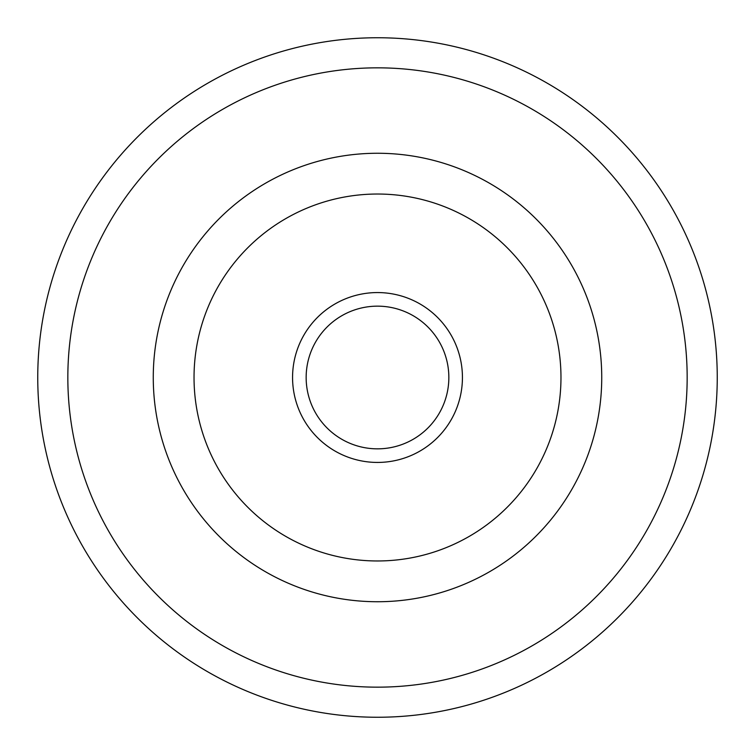 <?xml version="1.0" encoding="UTF-8"?>
<svg xmlns="http://www.w3.org/2000/svg" width="755" height="755" viewBox="0 0 755 755"><rect width="100%" height="100%" fill="white"/><g stroke="black" fill="none" stroke-linecap="round" stroke-linejoin="round"><path stroke-width="1.13" d="M153.265 377.5A224.235 224.235 0 0 1 489.617 183.305A224.235 224.235 0 0 1 489.617 571.695A224.235 224.235 0 0 1 153.265 377.5M292.562 377.5A84.938 84.938 0 0 1 419.969 303.944A84.938 84.938 0 0 1 419.969 451.056A84.938 84.938 0 0 1 292.562 377.5M194.035 377.5A183.465 183.465 0 0 1 469.232 218.61A183.465 183.465 0 0 1 469.232 536.39A183.465 183.465 0 0 1 194.035 377.5M67.837 377.5A309.663 309.663 0 0 1 532.332 109.324A309.663 309.663 0 0 1 532.332 645.676A309.663 309.663 0 0 1 67.837 377.5M37.75 377.5A339.75 339.75 0 0 1 547.375 83.267A339.75 339.75 0 0 1 547.375 671.733A339.75 339.75 0 0 1 37.75 377.5M306.152 377.5A71.347 71.347 0 0 1 413.174 315.713A71.347 71.347 0 0 1 413.174 439.287A71.347 71.347 0 0 1 306.152 377.5"/></g></svg>
